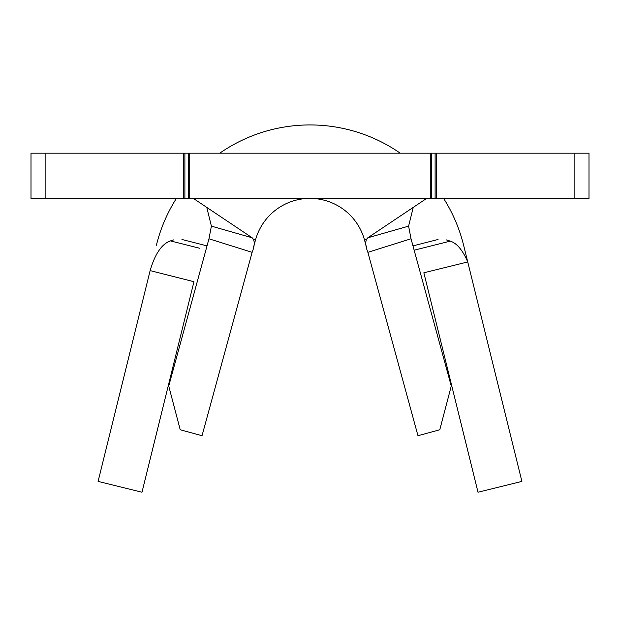 <?xml version="1.0" encoding="UTF-8"?>
<svg xmlns="http://www.w3.org/2000/svg" width="620" height="620" viewBox="0 0 620 620"><rect width="100%" height="100%" fill="white"/><g stroke="black" fill="none" stroke-linecap="round" stroke-linejoin="round"><path stroke-width="0.93" d="M45.128 198.392L45.128 153.186L183.311 153.186L183.311 198.392L31 198.392L31 153.186L45.128 153.186M574.872 198.392L574.872 153.186L436.689 153.186L436.689 198.392L589 198.392L589 153.186L574.872 153.186M408.603 226.137L411.029 238.77L451.267 386.043L439.782 429.761L417.973 435.721L367.869 252.301C365.087 245.241 365.072 240.405 367.823 237.786L408.603 226.137L413.246 207.382M253.751 239.529L255.494 240.01A56.505 56.505 0 0 1 364.506 240.01L366.699 248.023M183.311 198.392L436.689 198.392M183.311 153.186L436.689 153.186M430.784 153.186L430.784 198.392M189.216 153.186L189.216 198.392M428.653 198.392L426.033 198.826L367.823 237.786M191.347 198.392L193.967 198.826L252.177 237.786C254.929 240.421 254.913 245.264 252.123 252.332L208.963 238.793L211.397 226.137L206.754 207.382M211.397 226.137L252.177 237.786M411.029 238.77L367.877 252.332M252.123 252.332L202.027 435.721L180.219 429.761L168.733 386.043L208.963 238.793M255.494 240.01L253.286 248.078M173.949 239.808L170.415 240.901L199.904 248.31M446.051 239.808L450.291 241.126C456.87 243.234 462.69 250.17 467.736 261.95L463.605 245.233A158.216 158.216 0 0 0 443.602 198.392M156.395 245.233A158.216 158.216 0 0 1 176.398 198.392M219.767 153.186A158.216 158.216 0 0 1 400.233 153.186M150.133 270.607L98.1 481.391L141.988 492.226L193.952 281.713L150.133 270.607C155.023 253.867 161.781 243.962 170.415 240.901M414.16 250.201L450.291 241.126M521.9 481.391L467.736 261.95L423.847 272.785L478.012 492.226L521.9 481.391M431.35 153.186L431.35 198.392M188.65 153.186L188.65 198.392M184.892 153.186L184.892 198.392M435.108 153.186L435.108 198.392M366.25 239.529L364.506 240.01M412.974 245.876L438.046 239.483M181.954 239.483L207.026 245.876"/></g></svg>
